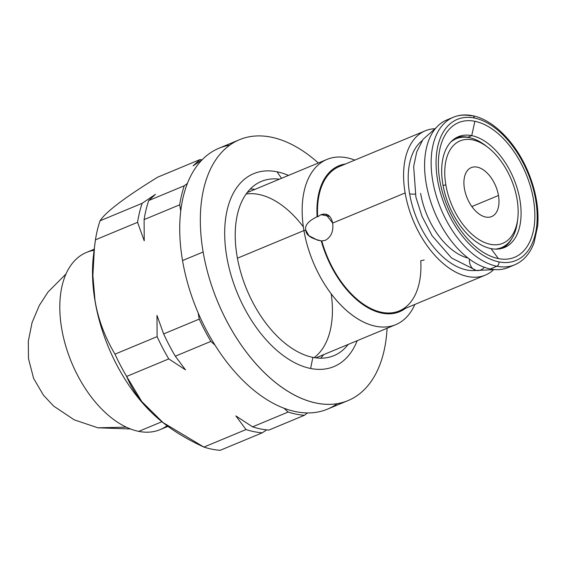 <?xml version="1.0" encoding="UTF-8"?>
<svg xmlns="http://www.w3.org/2000/svg" width="566" height="566" viewBox="0 0 566 566"><rect width="100%" height="100%" fill="white"/><g stroke="black" fill="none" stroke-linecap="round" stroke-linejoin="round"><path stroke-width="0.85" d="M517.055 199.204A55.475 32.375 67.4 0 0 472.525 139.866A55.475 32.375 67.4 0 0 445.852 184.976A55.475 32.375 67.4 0 0 490.382 244.321A55.475 32.375 67.4 0 0 517.055 199.204A55.475 32.375 67.4 0 0 488.118 147.535A55.475 32.375 67.4 0 0 445.852 184.976A55.475 32.375 67.4 0 0 483.208 241.901A55.475 32.375 67.4 0 0 517.749 218.78A55.475 32.375 67.4 0 0 517.055 199.204M498.469 195.489A26.517 15.473 -112.6 0 1 485.72 217.054A26.517 15.473 -112.6 0 1 464.438 188.69A26.517 15.473 -112.6 0 1 477.188 167.126A26.517 15.473 -112.6 0 1 498.469 195.489L471.867 206.555L498.469 195.489A26.517 15.473 67.4 0 0 471.273 167.607A26.517 15.473 67.4 0 0 464.438 188.69A26.517 15.473 67.4 0 0 491.635 216.573A26.517 15.473 67.4 0 0 498.469 195.489M517.749 218.78L517.416 221.547A58.963 34.406 -112.6 0 1 495.278 249.125A58.963 34.406 67.4 0 0 501.483 247.625L499.021 248.644A58.963 34.406 -112.6 0 1 497.903 249.075A58.963 34.406 67.4 0 0 500.238 248.092M501.483 247.625A58.963 34.406 67.4 0 0 517.565 220.132M424.203 260.035L420.757 260.735A78.158 45.605 -112.6 0 1 381.795 312.347A78.158 45.605 -112.6 0 1 321.806 240.953L325.415 240.288C331.223 236.899 333.636 231.161 332.666 223.082L405.136 192.942A78.158 45.605 67.4 0 1 425.278 130.81A78.158 45.605 67.4 0 1 434.32 128.765A78.158 45.605 67.4 0 0 405.136 192.942A78.158 45.605 67.4 0 0 442.386 262.829A78.158 45.605 67.4 0 0 493.127 270.166A78.158 45.605 67.4 0 1 485.303 275.133L399.228 310.932A78.158 45.605 -112.6 0 1 321.806 240.953L325.415 240.288C331.223 236.899 333.636 231.161 332.666 223.082L405.136 192.942A78.158 45.605 67.4 0 0 485.303 275.133M476.041 270.406A71.174 41.537 -112.6 0 1 409.614 193.841A71.174 41.537 -112.6 0 1 422.102 140.708A71.174 41.537 67.4 0 0 409.614 193.841A12.211 3.615 170.3 0 0 415.239 194.088A12.211 3.615 -9.7 0 1 409.614 193.841A71.174 41.537 67.4 0 0 476.041 270.406M321.806 240.953L321.24 240.84A79.028 46.115 67.4 0 0 405.539 308.307A79.028 46.115 67.4 0 1 321.24 240.84L321.806 240.953M237.423 258.209L303.935 230.553A89.499 52.228 67.4 0 0 395.733 324.665A89.499 52.228 67.4 0 0 414.871 304.423A89.499 52.228 -112.6 0 1 355.547 317.469A89.499 52.228 -112.6 0 1 303.935 230.553L237.423 258.209M348.055 400.579A141.281 82.445 67.4 0 0 387.073 328.266A141.281 82.445 67.4 0 1 302.152 398.697A141.281 82.445 67.4 0 1 203.137 252.004A141.281 82.445 67.4 0 1 318.34 163.001A141.281 82.445 67.4 0 0 239.552 139.682A141.281 82.445 67.4 0 0 203.137 252.004L182.535 260.572A141.281 82.445 67.4 0 0 198.171 312.934A141.281 82.445 -112.6 0 1 182.535 260.572L203.137 252.004A141.281 82.445 67.4 0 0 348.055 400.579L327.452 409.147A141.281 82.445 -112.6 0 1 307.522 412.932A141.281 82.445 -112.6 0 1 283.969 408.22L288.144 412.041A143.927 83.987 67.4 0 0 304.402 415.295L268.822 430.089L304.402 415.295L307.522 412.932A141.281 82.445 -112.6 0 1 283.969 408.22L288.144 412.041L252.563 426.842L235.866 415.918L246.026 429.559L203.901 447.076C164.678 429.134 138.925 405.581 126.642 376.432L168.767 358.915L185.464 369.831L175.304 356.191L210.885 341.397L215.066 345.218A141.281 82.445 -112.6 0 1 198.171 312.934L199.225 319.118A143.927 83.987 67.4 0 0 210.885 341.397L215.066 345.218A141.281 82.445 -112.6 0 1 198.171 312.934L199.225 319.118L163.645 333.912L156.98 315.404L157.107 336.636A143.927 83.987 67.4 0 0 168.767 358.915L126.642 376.432A143.927 83.987 -112.6 0 1 114.983 354.153L157.107 336.636L114.983 354.153C104.809 336.968 98.194 319.309 95.145 301.183C92.003 283.092 92.102 262.638 95.449 239.835L137.566 222.318L144.231 240.826L144.111 219.594L179.691 204.8L180.745 210.984A141.281 82.445 -112.6 0 1 187.41 183.412L184.283 185.768L148.702 200.569L155.466 194.336L142.165 203.286L100.041 220.804C105.807 211.854 125.044 197.293 157.765 177.137L199.883 159.619L193.119 165.852L202.26 159.669L193.119 165.852L199.883 159.619L157.765 177.137C125.044 197.293 105.807 211.854 100.041 220.804A143.927 83.987 67.4 0 0 95.449 239.835L94.472 247.215L92.881 275.5L95.088 301.409A129.968 75.844 67.4 0 0 163.22 422.731A129.968 75.844 -112.6 0 1 162.888 422.469A129.968 75.844 -112.6 0 1 95.088 301.409A129.968 75.844 -112.6 0 1 93.468 255.556L94.564 246.479M93.97 251.87A129.968 75.844 67.4 0 0 95.088 301.409L95.145 301.183C98.194 319.309 104.809 336.968 114.983 354.153A143.927 83.987 67.4 0 0 126.642 376.432L141.783 401.563L163.058 422.597L203.901 447.076A143.927 83.987 67.4 0 0 220.16 450.324L262.284 432.813L266.664 429.898L262.284 432.813L220.16 450.324A143.927 83.987 -112.6 0 1 203.901 447.076L246.026 429.559A143.927 83.987 67.4 0 0 262.284 432.813A143.927 83.987 -112.6 0 1 246.026 429.559L235.866 415.918L252.563 426.842L288.144 412.041A143.927 83.987 67.4 0 0 304.402 415.295L307.522 412.932A141.281 82.445 67.4 0 0 337.258 403.664M454.986 139.286A58.963 34.406 67.4 0 0 452.644 140.248A58.963 34.406 -112.6 0 1 453.741 139.752L456.196 138.734A58.963 34.406 67.4 0 0 450.762 142.073A58.963 34.406 -112.6 0 1 485.918 145.823L488.118 147.535M487.036 146.707A58.963 34.406 67.4 0 0 456.196 138.734M317.675 216.799L317.109 216.686A79.028 46.115 67.4 0 1 345.515 163.977A79.028 46.115 67.4 0 0 317.109 216.686L317.675 216.799L321.035 214.67L329.674 216.396L321.035 214.67L325.719 214.104L332.666 223.082C330.983 215.611 327.106 212.809 321.035 214.67L317.675 216.799A78.158 45.605 -112.6 0 1 339.204 166.602L425.278 130.81M354.854 160.1A89.499 52.228 67.4 0 0 327.007 159.4A89.499 52.228 67.4 0 0 303.935 230.553A89.499 52.228 -112.6 0 1 354.854 160.1M317.109 216.686C308.116 221.193 304.366 225.728 305.881 230.291L303.935 230.553L305.881 230.291C305.965 235.06 311.081 238.576 321.24 240.84L317.611 240.203L308.923 235.718L305.881 230.291C304.366 225.728 308.116 221.193 317.109 216.686M468.082 258.096A60.788 35.474 -112.6 0 1 420.623 193.367M443.037 185.344L445.852 184.976L443.037 185.344M283.969 408.22A141.281 82.445 -112.6 0 1 215.066 345.218A141.281 82.445 67.4 0 0 283.969 408.22M229.754 145.165A141.281 82.445 67.4 0 0 187.41 183.412L184.283 185.768A143.927 83.987 67.4 0 0 179.691 204.8L180.745 210.984A141.281 82.445 67.4 0 0 182.535 260.572A141.281 82.445 -112.6 0 1 180.745 210.984A141.281 82.445 -112.6 0 1 187.41 183.412A141.281 82.445 -112.6 0 1 218.95 148.25L239.552 139.682M276.993 171.781A104.469 60.958 -112.6 0 1 288.476 175.418A104.469 60.958 -112.6 0 0 276.993 171.781L281.528 178.311L276.993 171.781A104.469 60.958 -112.6 0 0 226.761 256.731A104.469 60.958 -112.6 0 0 310.614 368.48L312.849 357.365A94.373 55.072 67.4 0 0 333.905 355.66A94.373 55.072 67.4 0 0 348.161 344.446A94.373 55.072 67.4 0 1 312.849 357.365L310.614 368.48A104.469 60.958 -112.6 0 1 226.761 256.731A104.469 60.958 -112.6 0 1 276.993 171.781M357.203 340.69A104.469 60.958 -112.6 0 1 310.614 368.48A104.469 60.958 -112.6 0 0 357.203 340.69M323.702 354.62A94.373 55.072 -112.6 0 1 320.611 358.186A94.373 55.072 67.4 0 0 323.702 354.62M250.264 189.037A94.373 55.072 -112.6 0 1 254.969 189.355A94.373 55.072 67.4 0 0 250.264 189.037M279.434 179.181A94.373 55.072 67.4 0 0 261.428 181.389A94.373 55.072 67.4 0 0 240.975 273.123A94.373 55.072 67.4 0 0 312.849 357.365A94.373 55.072 67.4 0 1 237.508 258.676A94.373 55.072 67.4 0 1 279.434 179.181M511.324 265.949A79.898 46.624 -112.6 0 1 490.319 268.97L496.863 266.253A3.488 2.639 -78.7 0 0 498.915 261.881A76.41 44.587 67.4 0 0 535.655 199.741A76.41 44.587 67.4 0 0 474.322 118.004A3.488 2.639 -78.7 0 0 472.391 115.676A3.488 2.639 -78.7 0 0 471.145 115.811A79.898 46.624 67.4 0 0 453.324 117.254A79.898 46.624 67.4 0 0 436.004 194.923A79.898 46.624 67.4 0 0 496.863 266.253L490.319 268.97A79.898 46.624 -112.6 0 1 429.467 197.647A79.898 46.624 -112.6 0 1 446.779 119.978L453.324 117.254C459.189 114.848 465.542 114.318 472.391 115.676A3.488 2.639 101.3 0 1 474.322 118.004A76.41 44.587 -112.6 0 1 535.655 199.741A76.41 44.587 -112.6 0 1 498.915 261.881A76.41 44.587 -112.6 0 1 437.582 180.144A76.41 44.587 -112.6 0 1 474.322 118.004A76.41 44.587 67.4 0 0 437.582 180.144A76.41 44.587 67.4 0 0 498.915 261.881A3.488 2.639 101.3 0 1 496.863 266.253A79.898 46.624 67.4 0 0 514.685 264.803A79.898 46.624 -112.6 0 1 496.863 266.253A79.898 46.624 -112.6 0 1 436.004 194.923A79.898 46.624 -112.6 0 1 453.324 117.254M474.881 121.294A72.922 42.556 67.4 0 0 439.817 180.589A72.922 42.556 67.4 0 0 498.356 258.591A72.922 42.556 67.4 0 0 533.42 199.296A72.922 42.556 67.4 0 0 474.881 121.294A72.922 42.556 67.4 0 0 439.817 180.589A72.922 42.556 67.4 0 0 498.356 258.591L491.04 248.615A60.01 35.021 -112.6 0 1 442.874 184.424A60.01 35.021 -112.6 0 1 471.726 135.621L474.881 121.294L471.726 135.621A60.01 35.021 67.4 0 0 458.34 136.71A60.01 35.021 67.4 0 0 445.336 195.044A60.01 35.021 67.4 0 0 491.04 248.615L498.356 258.591A72.922 42.556 67.4 0 0 533.42 199.296A72.922 42.556 67.4 0 0 474.881 121.294M456.422 137.623A60.01 35.021 -112.6 0 1 467.806 137.255L471.726 135.621A60.01 35.021 -112.6 0 1 519.899 199.819A60.01 35.021 -112.6 0 1 491.04 248.615A60.01 35.021 67.4 0 0 504.433 247.533A60.01 35.021 67.4 0 0 517.437 189.193A60.01 35.021 67.4 0 0 471.726 135.621L467.806 137.255A60.01 35.021 67.4 0 0 456.422 137.623M472.391 115.676C493.333 119.532 516.178 142.915 528.234 172.184C535.924 190.862 539.08 208.769 537.7 225.898L534.014 242.899C529.946 253.702 523.508 261.004 514.685 264.803L508.141 267.527A79.898 46.624 -112.6 0 1 490.319 268.97A79.898 46.624 -112.6 0 1 428.653 194.761A79.898 46.624 -112.6 0 1 450.14 118.832M502.424 248.248A60.01 35.021 67.4 0 0 512.124 238.088A60.01 35.021 -112.6 0 1 502.424 248.248M470.459 137.913A60.01 35.021 67.4 0 0 467.806 137.255A60.01 35.021 -112.6 0 1 470.459 137.913M469.37 259.072A12.211 9.233 -78.7 0 0 476.324 270.463A12.211 9.233 -78.7 0 0 484.369 267.308A12.211 9.233 101.3 0 1 476.324 270.463L495.101 269.6M168.024 426.354L160.136 429.636A95.951 55.992 -112.6 0 1 138.734 431.37L161.94 421.72L138.734 431.37A95.951 55.992 -112.6 0 1 65.656 345.72A95.951 55.992 -112.6 0 1 86.449 252.45L94.232 249.21M94.105 250.299A95.951 55.992 67.4 0 0 63.923 339.275A95.951 55.992 67.4 0 0 138.734 431.37A95.951 55.992 67.4 0 0 167.112 425.682M126.232 427.146L97.918 427.818L126.232 427.146M246.104 194.039A89.499 52.228 -112.6 0 1 303.362 226.874M331.216 293.853A89.499 52.228 -112.6 0 1 314.13 357.606M175.304 356.191A143.927 83.987 -112.6 0 1 163.645 333.912L199.225 319.118A143.927 83.987 67.4 0 0 210.885 341.397L175.304 356.191L185.464 369.831L168.767 358.915A143.927 83.987 -112.6 0 1 157.107 336.636L156.98 315.404L163.645 333.912A143.927 83.987 67.4 0 0 175.304 356.191M268.822 430.089A143.927 83.987 -112.6 0 1 252.563 426.842A143.927 83.987 67.4 0 0 268.822 430.089M202.041 159.81A143.927 83.987 67.4 0 0 199.883 159.619A143.927 83.987 -112.6 0 1 202.041 159.81M100.041 220.804L142.165 203.286A143.927 83.987 67.4 0 0 137.566 222.318L95.449 239.835A143.927 83.987 -112.6 0 1 100.041 220.804M148.702 200.569L184.283 185.768A143.927 83.987 67.4 0 0 179.691 204.8L144.111 219.594A143.927 83.987 -112.6 0 1 148.702 200.569A143.927 83.987 67.4 0 0 144.111 219.594L144.231 240.826L137.566 222.318A143.927 83.987 -112.6 0 1 142.165 203.286L155.466 194.336L148.702 200.569M315.899 357.868L395.733 324.665M247.172 192.596L327.007 159.4M163.588 423.014L162.888 422.469M436.11 127.76L422.965 139.434L416.753 151.851L413.668 166.489L415.89 197.138L421.995 216.354L432.091 235.725L451.548 257.99L476.324 270.463M66.01 273.972L48.053 291.992L39.28 305.499L32.064 322.599L28.3 341.305L28.484 358.611L33.62 378.428L43.504 395.273L53.65 406.091L74.238 419.845L97.918 427.818L130.463 428.95"/></g></svg>
